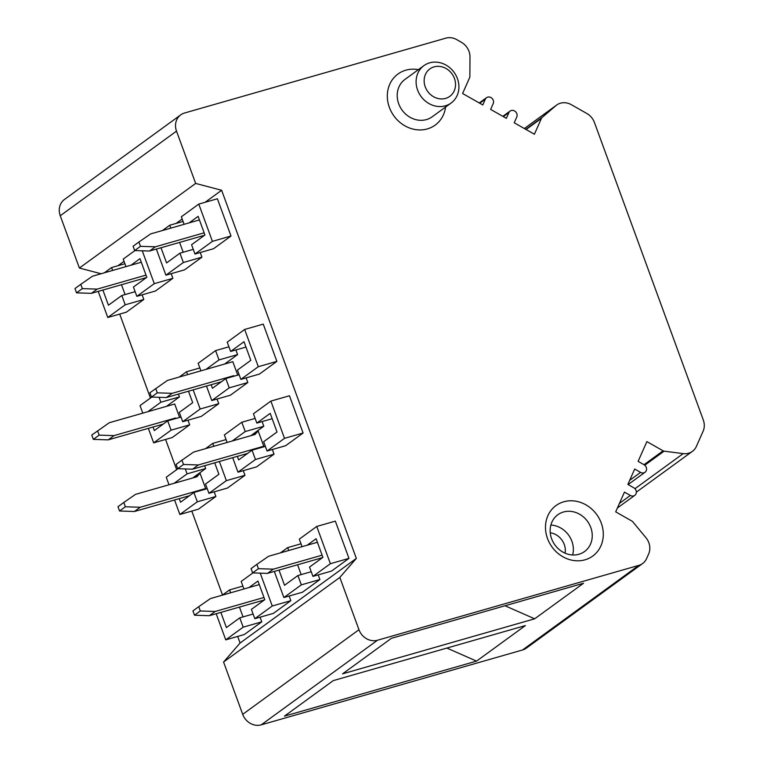 <?xml version="1.0" encoding="UTF-8"?>
<svg xmlns="http://www.w3.org/2000/svg" width="763" height="763" viewBox="0 0 763 763"><rect width="100%" height="100%" fill="white"/><g stroke="black" fill="none" stroke-linecap="round" stroke-linejoin="round"><path stroke-width="1.14" d="M188.49 391.2L192.686 402.664L179.315 412.392L182.719 421.701L201.308 416.379L218.752 403.684L217.054 399.039M237.674 636.437L240.087 643.018L356.34 558.411L221.632 190.273L195.652 183.435L176.511 131.141A15.413 13.639 -126 0 1 180.717 114.87A15.413 13.639 -126 0 1 184.551 113.01L445.85 38.15A15.413 13.639 -126 0 1 456.76 39.647L461.386 42.28A15.413 13.639 -126 0 1 469.989 56.929L469.855 76.596A2.775 2.451 -126 0 1 469.636 77.607L462.597 93.506L482.779 104.951L485.335 99.18A4.626 4.092 54 0 1 486.546 97.674A4.626 4.092 54 0 1 491.839 98.189A4.626 4.092 54 0 1 493.194 103.644L490.638 109.414L506.365 118.332L508.911 112.562A4.626 4.092 54 0 1 510.123 111.055A4.626 4.092 54 0 1 515.426 111.579A4.626 4.092 54 0 1 516.77 117.025L514.224 122.786L534.405 134.24L541.434 118.36A2.775 2.451 -126 0 1 542.016 117.559L555.855 105.675A15.413 13.639 54 0 1 556.618 105.065A15.413 13.639 54 0 1 571.373 104.712L586.842 113.506A15.413 13.639 -126 0 1 594.444 122.519L703.295 419.965A15.413 13.639 -126 0 1 703.114 431.209L696.4 446.355A15.413 13.639 54 0 1 692.365 451.381A15.413 13.639 54 0 1 683.181 453.623L664.106 451.162A2.775 2.451 -126 0 1 663.095 450.828L646.881 441.605L638.116 461.348L644.001 464.696L663.095 450.828M119.705 314.079L150.435 398.028M165.581 439.44L176.644 469.665M191.799 511.076L222.519 595.026M117.95 265.734L124.026 261.308M176.081 223.425L182.157 219M205.142 202.271L221.632 190.273M176.501 418.324L175.433 418.029L114.011 435.625L99.161 435.129L93.344 439.364L91.77 435.063L109.29 422.731L174.698 403.999L179.61 417.437M205.629 488.52L140.23 507.261L125.37 506.766L123.806 502.474L135.509 494.367L196.93 476.77L200.001 473.146L205.629 488.52L204.265 489.512M200.001 473.146L193.993 477.609M216.187 613.738L225.743 639.852L244.332 634.52L261.776 621.835L260.078 617.191M239.448 607.081L243.044 616.914M142.109 294.833L143.806 299.478L125.218 304.799L121.813 295.491L135.137 291.676M121.479 284.723L125.075 294.556M125.218 304.799L107.783 317.494L126.372 312.172L143.806 299.478M148.346 428.358L153.659 442.855L172.247 437.533L189.682 424.838L187.984 420.194M166.477 406.355L179.458 396.903L178.428 394.089M174.565 499.994L179.868 514.491L198.456 509.159L215.9 496.475L214.203 491.83M185.285 468.949L187.088 473.861L205.676 468.53L192.686 477.981M205.676 468.53L204.646 465.716M290.837 600.681L273.402 613.376L254.813 618.698L272.248 606.003L290.837 600.681L289.139 596.037M171.179 273.679L172.877 278.323L155.433 291.018L136.844 296.34L133.439 287.031L146.811 277.303L139.991 258.676L131.074 265.162M244.961 475.32L227.527 488.015L208.938 493.337L226.373 480.642L244.961 475.32L243.263 470.676M276.883 361.376L259.439 374.07L240.85 379.402L258.295 366.707L276.883 361.376L263.254 324.132L244.656 329.454L227.221 342.148L230.626 351.457L245.953 347.07M303.092 433.012L285.658 445.706L267.069 451.028L284.504 438.344L303.092 433.012L289.463 395.768L270.875 401.09L253.43 413.784L256.845 423.093L272.162 418.706M231.008 236.015L212.41 241.346L198.781 204.093L217.379 198.771L231.008 236.015L213.564 248.709L194.975 254.041L191.57 244.723L204.942 234.994L198.122 216.368L189.205 222.863M348.968 558.373L331.533 571.067L312.944 576.389L330.379 563.704L348.968 558.373L335.339 521.129L316.75 526.451L299.306 539.145L302.062 546.68M232.696 457.686L237.999 472.183L256.587 466.861L274.031 454.166L272.334 449.521M255.128 418.429L241.804 422.244L245.219 431.553L263.807 426.231L250.817 435.683M263.807 426.231L262.11 421.586M206.477 386.049L211.79 400.546L230.378 395.224L247.813 382.53L246.115 377.885M224.608 364.046L237.589 354.595L235.891 349.95M200.24 252.524L201.937 257.169L183.349 262.501L179.944 253.182L193.268 249.367M179.61 242.415L183.206 252.248M183.349 262.501L165.914 275.185L184.503 269.864L201.937 257.169M274.318 571.439L283.874 597.543L302.463 592.222L319.907 579.527L318.209 574.882M297.58 564.773L301.175 574.606M263.76 446.221L198.361 464.953L183.501 464.467L181.937 460.165L193.64 452.058L255.061 434.471L258.132 430.847L263.76 446.221L262.396 447.213M258.132 430.847L252.124 435.311M234.632 376.016L233.564 375.73L172.142 393.326L157.292 392.831L151.475 397.056L149.901 392.764L167.421 380.432L232.829 361.691L237.741 375.129M146.01 275.128L97.206 289.11L82.347 288.624L76.538 292.849L74.965 288.557L80.773 284.322L82.347 288.624M80.773 284.322L92.485 276.216L141.298 262.234M76.538 292.849L91.388 293.345L97.206 289.11M146.42 277.579L91.388 293.345M263.979 597.486L215.166 611.468L200.316 610.972L198.742 606.68L210.454 598.573L259.258 584.592M215.166 611.468L209.358 615.703L264.389 599.937M209.358 615.703L194.498 615.207L192.934 610.905L198.742 606.68M194.498 615.207L200.316 610.972M93.344 439.364L108.203 439.86L163.234 424.094M97.588 430.837L99.161 435.129M174.069 419.021L175.433 418.029M114.011 435.625L108.203 439.86M189.453 495.721L134.412 511.496L119.562 511L117.988 506.699L123.806 502.474M134.412 511.496L140.23 507.261M119.562 511L125.37 506.766M253.097 614.024L239.773 617.849L243.187 627.157L261.776 621.835M225.743 639.852L243.187 627.157M242.882 586.089L229.549 589.913L230.607 592.803M222.31 595.178L229.549 589.913M220.85 612.403L226.401 627.577L239.773 617.849M107.783 317.494L98.227 291.39M104.35 272.82L111.589 267.555L124.913 263.731M112.647 270.445L111.589 267.555M102.891 290.054L108.441 305.219L121.813 295.491M153.01 427.022L154.317 430.58L167.688 420.852L171.093 430.16L189.682 424.838M167.688 420.852L181.012 417.037M153.659 442.855L171.093 430.16M151.751 397.065L140.02 405.601L142.776 413.136M159.076 397.313L160.869 402.225L147.879 411.677M179.458 396.903L160.869 402.225M207.221 488.673L193.897 492.488L197.312 501.796L215.9 496.475M179.868 514.491L197.312 501.796M177.97 468.701L166.239 477.237L168.995 484.772M174.098 483.313L187.088 473.861M179.229 498.659L180.526 502.216L193.897 492.488M252.906 572.908L241.175 581.444L243.931 588.979M260.231 573.156L272.248 606.003M249.034 587.52L257.961 581.034L264.771 599.651L251.399 609.389L254.813 618.698M125.971 266.63L123.215 259.096L134.946 250.56M172.877 278.323L154.288 283.655L142.261 250.798M154.288 283.655L136.844 296.34M226.067 439.574L212.743 443.398L205.505 448.663M212.743 443.398L213.802 446.288M219.372 461.501L226.373 480.642M214.708 462.836L218.895 474.29L205.524 484.028L208.938 493.337M199.849 367.947L186.525 371.762L179.286 377.027M186.525 371.762L187.584 374.652M193.153 389.864L200.164 409.016L218.752 403.684M200.164 409.016L182.719 421.701M244.656 329.454L258.295 366.707M230.626 351.457L243.998 341.729L250.817 360.355L237.446 370.084L240.85 379.402M270.875 401.09L284.504 438.344M256.845 423.093L270.207 413.365L277.026 431.992L263.655 441.72L267.069 451.028M184.102 224.322L181.346 216.787L198.781 204.093M212.41 241.346L194.975 254.041M316.75 526.451L330.379 563.704M307.165 545.221L316.092 538.726L322.902 557.352L309.53 567.081L312.944 576.389M265.352 446.365L252.028 450.18L255.443 459.498L274.031 454.166M237.999 472.183L255.443 459.498M241.804 422.244L224.37 434.939L227.126 442.473M232.229 441.004L245.219 431.553M237.36 456.35L238.657 459.908L252.028 450.18M211.141 384.714L212.448 388.272L225.819 378.543L229.224 387.862L247.813 382.53M225.819 378.543L239.143 374.728M211.79 400.546L229.224 387.862M228.919 346.793L215.595 350.608L198.151 363.302L200.907 370.837M215.595 350.608L219 359.917L206.01 369.368M237.589 354.595L219 359.917M165.914 275.185L156.358 249.081M162.481 230.512L169.72 225.247L183.044 221.432M170.778 228.137L169.72 225.247M161.022 247.746L166.572 262.92L179.944 253.182M311.228 571.725L297.904 575.54L301.318 584.859L319.907 579.527M283.874 597.543L301.318 584.859M301.013 543.79L287.68 547.605L288.738 550.495M280.441 552.87L287.68 547.605M278.981 570.104L284.532 585.269L297.904 575.54M247.584 453.422L192.543 469.188L177.693 468.692L176.119 464.4L181.937 460.165M192.543 469.188L198.361 464.953M177.693 468.692L183.501 464.467M151.475 397.056L166.334 397.552L221.365 381.786M155.719 388.529L157.292 392.831M232.2 376.722L233.564 375.73M172.142 393.326L166.334 397.552M322.11 555.178L273.297 569.169L258.447 568.673L256.873 564.372L268.576 556.275L317.389 542.283M273.297 569.169L267.489 573.394L322.52 557.629M267.489 573.394L252.629 572.899L251.065 568.607L256.873 564.372M252.629 572.899L258.447 568.673M204.141 232.829L155.337 246.811L140.478 246.315L134.669 250.55L133.096 246.249L138.904 242.014L140.478 246.315M138.904 242.014L150.616 233.917L199.429 219.935M134.669 250.55L149.519 251.037L155.337 246.811M204.551 235.271L149.519 251.037M240.087 643.018L223.569 662.036L339.831 577.429L356.34 558.411M223.569 662.036L242.701 714.33A15.413 13.639 54 0 0 261.223 724.85L522.521 649.99A15.413 13.639 54 0 0 526.356 648.13L642.618 563.523A15.413 13.639 -126 0 1 638.784 565.383L377.485 640.243A15.413 13.639 -126 0 1 358.963 629.713L339.831 577.429M342.577 673.843L534.672 618.803L583.504 583.266L391.409 638.307L342.577 673.843M284.446 716.142L476.551 661.111L525.373 625.574L333.278 680.606L284.446 716.142M446.87 648.064L476.551 661.111M505.001 605.765L534.672 618.803M619.442 503.399L630.352 495.454L624.458 492.106L615.693 511.849L631.926 521.081A2.775 2.451 -126 0 1 632.765 521.787L645.908 537.648A15.413 13.639 -126 0 1 648.645 553.976L646.633 558.506A15.413 13.639 -126 0 1 642.618 563.523M630.352 495.454A4.626 4.092 54 0 0 634.778 495.349A4.626 4.092 54 0 0 633.767 487.767L627.873 484.419L634.702 469.035L640.586 472.383A4.626 4.092 54 0 0 645.012 472.278A4.626 4.092 54 0 0 644.001 464.696M180.717 114.87L64.454 199.477A15.413 13.639 54 0 0 60.248 215.748L176.511 131.141M60.248 215.748L79.39 268.042L195.652 183.435M79.39 268.042L101.078 273.755M418.382 69.652A31.598 27.954 54 0 0 405.83 70.186A31.598 27.954 54 0 0 389.359 107.364A31.598 27.954 54 0 0 427.328 128.928A31.598 27.954 54 0 0 445.592 107.049M585.011 559.813A31.216 27.611 54 0 0 601.282 523.094A31.216 27.611 54 0 0 563.771 501.787A31.216 27.611 54 0 0 547.5 538.506A31.216 27.611 54 0 0 585.011 559.813M423.904 65.637L405.01 79.381A23.119 20.458 54 0 0 400.165 107.058A23.119 20.458 54 0 0 426.479 119.572A23.119 20.458 54 0 0 432.22 116.777L451.114 103.024A23.119 20.458 -126 0 1 445.373 105.819A23.119 20.458 -126 0 1 417.59 90.034A23.119 20.458 -126 0 1 423.904 65.637A23.119 20.458 -126 0 1 429.645 62.843A23.119 20.458 -126 0 1 457.428 78.627A23.119 20.458 -126 0 1 451.114 103.024M445.602 98.398A16.958 15.002 -126 0 1 425.229 86.82A16.958 15.002 -126 0 1 434.061 66.877A16.958 15.002 -126 0 1 454.443 78.455A16.958 15.002 -126 0 1 445.602 98.398M578.926 554.262A22.737 20.115 54 0 0 584.572 551.515A22.737 20.115 54 0 0 589.341 524.295A22.737 20.115 54 0 0 563.466 512.002A22.737 20.115 54 0 0 557.82 514.748A22.737 20.115 54 0 0 553.051 541.959A22.737 20.115 54 0 0 578.926 554.262M550.857 525.039A22.737 20.115 -126 0 1 571.888 541.263A22.737 20.115 -126 0 1 572.641 554.968M550.247 532.774A16.576 14.659 -126 0 1 564.258 544.477A16.576 14.659 -126 0 1 565.087 553.175M242.701 714.33L358.963 629.713M261.223 724.85L377.485 640.243M522.521 649.99L638.784 565.383M629.694 480.309L640.586 472.383M644.773 465.23L664.106 451.162M683.181 453.623L634.959 488.721M524.4 128.566L555.855 105.675M525.812 129.357L542.016 117.559M526.089 129.519L541.434 118.36M503.342 116.615L508.911 112.562M479.755 103.234L485.335 99.18M617.401 507.996L634.778 495.349M628.13 484.562L645.012 472.278M636.342 492.154L692.365 451.381M524.362 128.537L556.618 105.065M502.855 116.338L510.123 111.055M479.269 102.957L486.546 97.674"/></g></svg>
